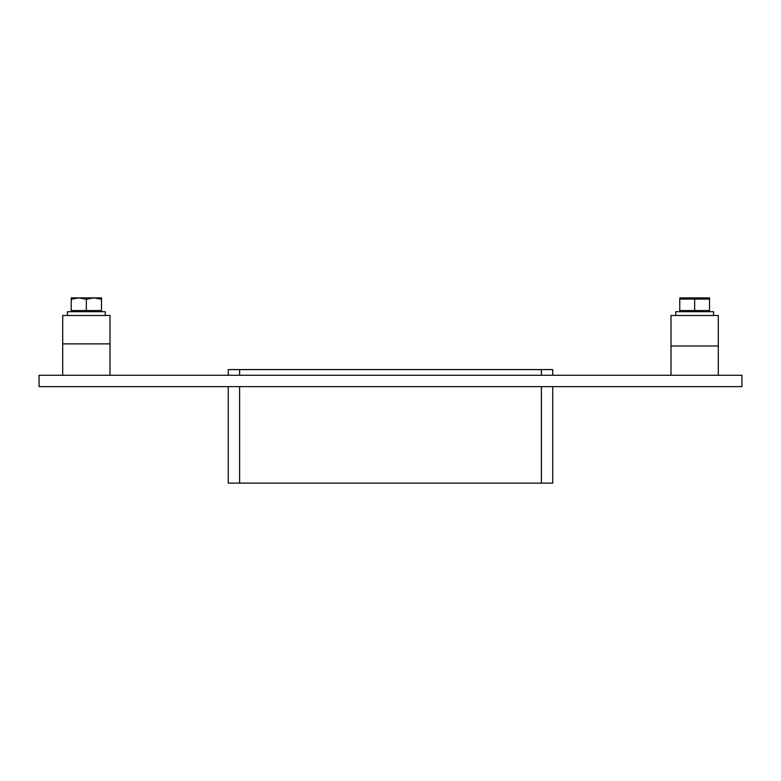 <?xml version="1.0" encoding="UTF-8"?>
<svg xmlns="http://www.w3.org/2000/svg" width="781" height="781" viewBox="0 0 781 781"><rect width="100%" height="100%" fill="white"/><g stroke="black" fill="none" stroke-linecap="round" stroke-linejoin="round"><path stroke-width="1.17" d="M741.95 386.624L39.05 386.624L39.05 375.27L741.95 375.27L741.95 386.624M239.611 375.27L239.611 369.598L228.257 369.598L228.257 375.27M228.257 386.624L228.257 483.117L239.611 483.117L239.611 386.624M239.611 369.598L541.389 369.598L541.389 375.27M552.743 375.27L552.743 369.598L541.389 369.598M541.389 386.624L541.389 483.117L552.743 483.117L552.743 386.624M541.389 483.117L239.611 483.117M670.996 345.993L718.295 345.993L718.295 315.485L670.996 315.485L670.996 375.27M110.004 315.485L62.705 315.485L62.705 343.865L110.004 343.865L110.004 315.485M675.731 315.485L675.731 311.697L713.57 311.697L713.57 315.485M67.43 315.485L67.43 311.697L105.269 311.697L105.269 315.485M694.651 299.064L709.538 299.064L709.538 297.912L709.538 310.565L694.651 310.565L694.651 299.064L679.753 299.064L679.753 310.565L694.651 310.565M709.538 297.912L679.753 297.912M71.217 299.23L71.217 310.565L101.491 310.565L101.491 299.23L93.984 297.883L86.349 299.23L78.725 297.883L71.217 299.23L71.217 297.883L78.725 297.883M86.349 299.23L86.349 310.565M93.984 297.883L101.491 297.883L101.491 299.23M93.857 297.883L78.842 297.883M110.004 375.27L110.004 343.865M62.705 375.27L62.705 343.865M718.295 375.27L718.295 345.993M708.601 311.697L708.601 310.565M680.69 311.697L680.69 310.565M100.31 311.697L100.31 310.565M72.399 311.697L72.399 310.565"/></g></svg>
